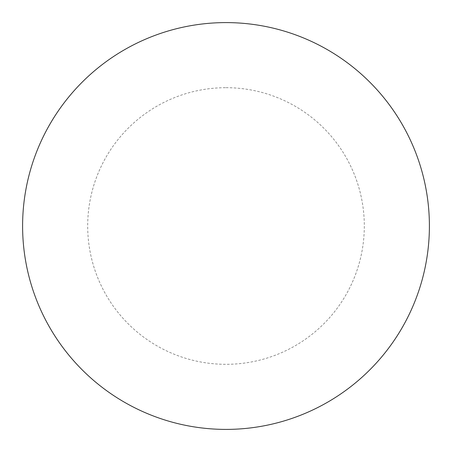 <?xml version="1.0" encoding="UTF-8"?>
<svg xmlns="http://www.w3.org/2000/svg" width="452" height="452" viewBox="0 0 452 452"><rect width="100%" height="100%" fill="white"/><g stroke="black" fill="none" stroke-linecap="round" stroke-linejoin="round"><path stroke-width="0.34" stroke-dasharray="2.26 1.69" d="M226 22.6A203.4 203.4 0 0 1 429.4 226A203.4 203.4 0 0 1 226 429.4A203.4 203.4 0 0 1 22.6 226A203.4 203.4 0 0 1 226 22.6A203.4 203.4 0 0 1 429.4 226A203.4 203.4 0 0 1 226 429.4M22.6 226A203.4 203.4 0 0 0 226 429.4A203.4 203.4 0 0 0 429.4 226A203.4 203.4 0 0 0 226 22.6A203.4 203.4 0 0 0 22.6 226M226 87.688A138.312 138.312 0 0 1 364.312 226A138.312 138.312 0 0 1 226 364.312A138.312 138.312 0 0 1 87.688 226A138.312 138.312 0 0 1 226 87.688"/><path stroke-width="0.68" d="M226 22.6A203.4 203.4 0 0 1 429.4 226A203.4 203.4 0 0 1 226 429.4A203.4 203.4 0 0 1 22.6 226A203.4 203.4 0 0 1 226 22.6M22.6 226A203.4 203.4 0 0 0 226 429.4A203.4 203.4 0 0 0 429.4 226A203.4 203.4 0 0 0 226 22.6A203.4 203.4 0 0 0 22.6 226"/></g></svg>
